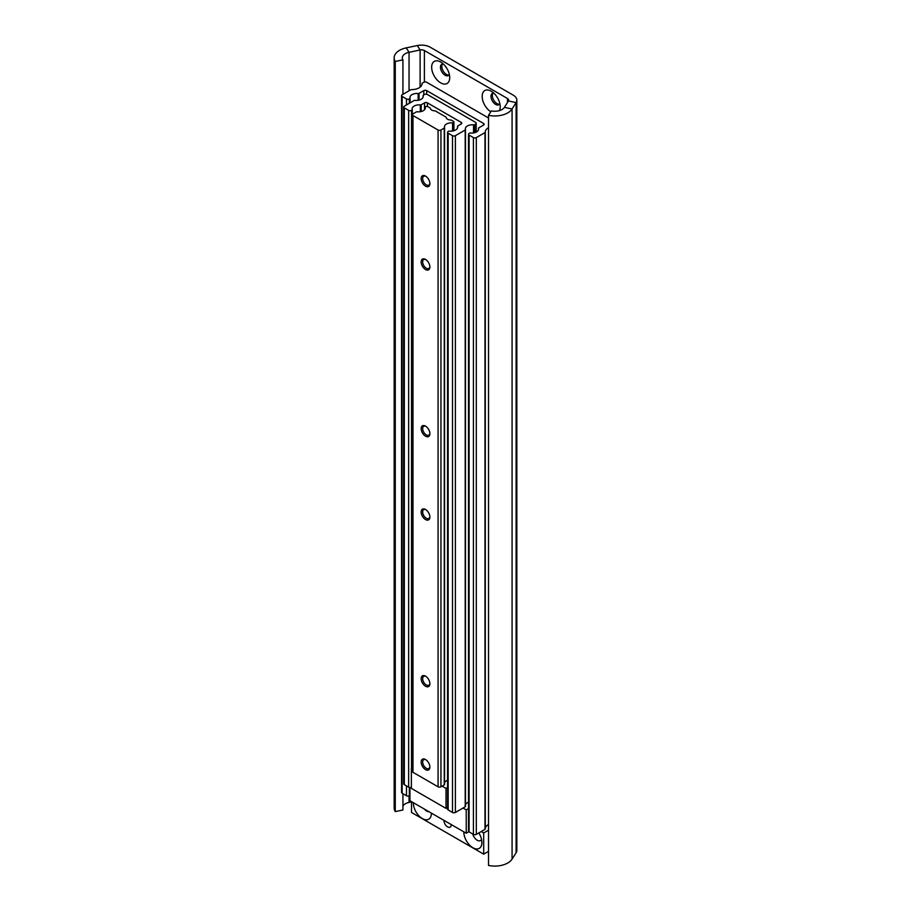 <?xml version="1.0" encoding="UTF-8"?>
<svg xmlns="http://www.w3.org/2000/svg" width="911" height="911" viewBox="0 0 911 911"><rect width="100%" height="100%" fill="white"/><g stroke="black" fill="none" stroke-linecap="round" stroke-linejoin="round"><path stroke-width="1.37" d="M499.444 110.607A12.765 7.368 -120 0 0 500.23 106.815A12.765 7.368 -120 0 0 491.2 91.18L491.2 91.18A12.765 7.368 -120 0 0 482.181 96.145A12.765 7.368 -120 0 0 490.767 111.757M493.785 93.104A6.536 3.769 -120 0 0 492.339 93.4A6.536 3.769 -120 0 0 491.336 98.639A6.536 3.769 -120 0 0 495.607 104.401A6.536 3.769 -120 0 0 498.875 104.719A6.536 3.769 -120 0 0 499.854 103.615M493.102 93.138A6.536 3.769 -120 0 0 492.919 98.479A6.536 3.769 -120 0 0 496.973 103.603A6.536 3.769 -120 0 0 499.49 104.196M440.673 62.016A12.765 7.368 -120 0 0 431.655 67.22A12.765 7.368 -120 0 0 440.673 82.855A12.765 7.368 -120 0 0 449.704 77.64A12.765 7.368 -120 0 0 440.673 62.016L440.673 62.016M443.258 63.941A6.536 3.769 -120 0 0 441.812 64.237A6.536 3.769 -120 0 0 440.81 69.464A6.536 3.769 -120 0 0 445.08 75.226A6.536 3.769 -120 0 0 448.349 75.545A6.536 3.769 -120 0 0 449.328 74.451M442.575 63.964A6.536 3.769 -120 0 0 442.393 69.304A6.536 3.769 -120 0 0 446.447 74.429A6.536 3.769 -120 0 0 448.964 75.021M488.524 115.321A18.379 10.613 0 0 0 512.073 108.978L516.104 102.59A12.253 7.072 0 0 0 516.844 100.164L516.844 850.293A12.253 7.072 0 0 1 516.104 852.719L512.073 859.107A18.379 10.613 0 0 1 488.524 865.45L488.524 115.321L491.325 110.891A10.203 5.899 0 0 0 504.409 107.373L508.44 100.973A4.088 2.357 0 0 0 508.68 100.164A4.088 2.357 0 0 0 507.484 98.502L424.389 50.526A4.088 2.357 0 0 0 420.108 49.98L409.039 52.303A10.203 5.899 0 0 0 402.32 57.848A10.203 5.899 0 0 0 402.935 59.864L395.26 61.47L395.26 811.599L402.935 809.993L402.935 793.686M516.844 100.164A12.253 7.072 0 0 0 513.257 95.165L430.163 47.19A12.253 7.072 0 0 0 417.318 45.55L406.238 47.873A18.379 10.613 0 0 0 394.156 57.848A18.379 10.613 0 0 0 395.26 61.47M411.51 801.919L409.039 802.432A10.203 5.899 0 0 0 402.935 805.962M394.156 57.848L394.156 807.977A18.379 10.613 0 0 0 395.26 811.599M402.935 94.323L402.935 59.864M428.933 811.69A6.639 3.826 60 0 1 426.678 811.063A6.639 3.826 60 0 1 424.424 809.093M451.207 824.557A5.102 2.949 60 0 1 450.159 827.142A5.102 2.949 60 0 1 447.608 826.892A5.102 2.949 60 0 1 443.999 820.401M481.532 839.395A6.639 3.826 60 0 1 480.518 840.557A6.639 3.826 60 0 1 477.205 840.227A6.639 3.826 60 0 1 472.763 833.998M431.358 813.102A12.765 7.368 60 0 1 431.37 813.352A12.765 7.368 60 0 1 422.34 818.556A12.765 7.368 60 0 1 413.321 802.933A12.765 7.368 60 0 1 413.321 802.682M478.833 832.927A12.765 7.368 60 0 1 481.896 842.516A12.765 7.368 60 0 1 472.866 847.731A12.765 7.368 60 0 1 463.847 832.107A12.765 7.368 60 0 1 463.847 831.857M481.224 831.549L483.695 832.973L488.524 830.183M483.695 832.973L483.695 854.154L488.524 851.364M411.51 801.634L411.51 812.475L483.695 854.154M485.29 828.634A10.203 5.899 180 0 1 488.524 824.489M488.524 117.974L426.69 82.275A2.038 1.184 0 0 0 423.809 82.275L422.34 83.117A1.025 0.592 0 0 0 422.044 83.539A10.203 5.899 180 0 1 422.044 83.71A10.203 5.899 180 0 1 411.578 89.597A1.025 0.592 0 0 0 410.827 89.768L402.15 94.778A2.038 1.184 0 0 0 401.557 95.609A2.038 1.184 0 0 0 402.15 96.441L406.477 98.946A2.038 1.184 0 0 0 409.369 98.946L409.802 98.695A1.025 0.592 0 0 0 410.075 98.183A6.946 4.008 180 0 1 409.973 97.466A6.946 4.008 180 0 1 418.138 93.526A1.025 0.592 0 0 0 419.049 93.355L423.809 90.61A2.038 1.184 180 0 1 426.69 90.61L483.536 123.429A2.038 1.184 180 0 1 484.128 124.26A2.038 1.184 180 0 1 483.536 125.092L478.776 127.847A1.025 0.592 0 0 0 478.491 128.36A6.946 4.008 180 0 1 478.605 129.077A6.946 4.008 180 0 1 470.429 133.017A1.025 0.592 0 0 0 469.529 133.188L469.097 133.427A2.038 1.184 0 0 0 468.505 134.27A2.038 1.184 0 0 0 469.097 135.101L473.424 137.595A2.038 1.184 0 0 0 476.316 137.595L484.994 132.585A1.025 0.592 0 0 0 485.29 132.175A10.203 5.899 180 0 1 485.29 132.004A10.203 5.899 180 0 1 488.524 127.699M485.29 132.175A1.025 0.592 0 0 0 485.29 132.152L485.29 828.953A1.025 0.592 0 0 0 485.29 828.942L485.29 132.186M468.505 134.27L468.505 831.048A2.038 1.184 0 0 0 469.097 831.88L473.424 834.385A2.038 1.184 0 0 0 476.316 834.385L484.994 829.374A1.025 0.592 0 0 0 485.29 828.953M401.557 95.609L401.557 792.399A2.038 1.184 0 0 0 402.15 793.23L406.477 795.736A2.038 1.184 0 0 0 409.369 795.736L409.802 795.485A1.025 0.592 0 0 0 409.927 795.394M468.858 831.709L466.227 833.223L409.927 800.723L409.927 787.491M466.227 833.223L466.227 809.89L463.039 808.046M468.505 808.581L466.227 809.89M461.16 122.347A2.038 1.184 180 0 1 461.752 123.179A2.038 1.184 180 0 1 461.16 124.01L457.846 125.923A1.025 0.592 0 0 0 457.561 126.447A6.946 4.008 180 0 1 457.664 127.164A6.946 4.008 180 0 1 449.499 131.104A1.025 0.592 0 0 0 448.599 131.264L448.166 131.514A2.038 1.184 0 0 0 447.563 132.346A2.038 1.184 0 0 0 448.166 133.177L452.494 135.682A2.038 1.184 0 0 0 455.386 135.682L465.191 130.011A1.025 0.592 0 0 0 465.475 129.499A6.946 4.008 180 0 1 465.373 128.781A6.946 4.008 180 0 1 473.538 124.841A1.025 0.592 0 0 0 474.449 124.682L475.599 124.01A2.038 1.184 0 0 0 476.191 123.179A2.038 1.184 0 0 0 475.599 122.347L427.418 94.528A2.038 1.184 0 0 0 424.526 94.528L423.376 95.188A1.025 0.592 0 0 0 423.091 95.712A6.946 4.008 180 0 1 423.205 96.429A6.946 4.008 180 0 1 415.029 100.369A1.025 0.592 0 0 0 414.129 100.529L404.313 106.2A2.038 1.184 0 0 0 403.721 107.031A2.038 1.184 0 0 0 404.313 107.862L408.652 110.368A2.038 1.184 0 0 0 411.533 110.368L411.966 110.117A1.025 0.592 0 0 0 412.25 109.593A6.946 4.008 180 0 1 412.136 108.887A6.946 4.008 180 0 1 420.313 104.936A1.025 0.592 0 0 0 421.212 104.776L424.526 102.863A2.038 1.184 180 0 1 427.418 102.863L461.16 122.347L461.16 124.01M403.721 107.031L403.721 783.813A2.038 1.184 0 0 0 404.313 784.644L408.652 787.15A2.038 1.184 0 0 0 411.373 787.229M465.498 804.812A6.946 4.008 180 0 1 468.505 802.215M447.563 132.346L447.563 809.127A2.038 1.184 0 0 0 448.166 809.959L452.494 812.464A2.038 1.184 0 0 0 455.386 812.464L465.191 806.793A1.025 0.592 0 0 0 465.475 806.281L465.475 129.704M412.376 768.964L411.373 768.383L411.373 788.391L446.014 808.387L446.014 788.391L442.097 786.125M446.014 788.391L447.563 787.491M412.376 767.802L411.373 768.383M446.014 808.387L447.563 807.499M425.517 676.156A6.172 3.564 -120 0 0 421.155 678.684A6.172 3.564 -120 0 0 425.517 686.245A6.172 3.564 -120 0 0 429.89 683.728A6.172 3.564 -120 0 0 425.517 676.156L425.517 676.156M425.915 676.406A5.102 2.949 -120 0 0 423.729 676.349A5.102 2.949 -120 0 0 422.943 680.437A5.102 2.949 -120 0 0 426.28 684.935A5.102 2.949 -120 0 0 428.83 685.186A5.102 2.949 -120 0 0 429.867 683.25M425.517 759.512A6.172 3.564 -120 0 0 421.155 762.029A6.172 3.564 -120 0 0 425.517 769.59A6.172 3.564 -120 0 0 429.89 767.073A6.172 3.564 -120 0 0 425.517 759.512L425.517 759.512M425.915 759.763A5.102 2.949 -120 0 0 423.729 759.694A5.102 2.949 -120 0 0 422.943 763.782A5.102 2.949 -120 0 0 426.28 768.28A5.102 2.949 -120 0 0 428.83 768.531A5.102 2.949 -120 0 0 429.867 766.606M425.517 426.12A6.172 3.564 -120 0 0 421.155 428.637A6.172 3.564 -120 0 0 425.517 436.198A6.172 3.564 -120 0 0 429.89 433.682A6.172 3.564 -120 0 0 425.517 426.12L425.517 426.12M425.915 426.371A5.102 2.949 -120 0 0 423.729 426.302A5.102 2.949 -120 0 0 422.943 430.391A5.102 2.949 -120 0 0 426.28 434.889A5.102 2.949 -120 0 0 428.83 435.139A5.102 2.949 -120 0 0 429.867 433.215M425.517 509.465A6.172 3.564 -120 0 0 421.155 511.982A6.172 3.564 -120 0 0 425.517 519.555A6.172 3.564 -120 0 0 429.89 517.027A6.172 3.564 -120 0 0 425.517 509.465L425.517 509.465M425.915 509.716A5.102 2.949 -120 0 0 423.729 509.648A5.102 2.949 -120 0 0 422.943 513.736A5.102 2.949 -120 0 0 426.28 518.234A5.102 2.949 -120 0 0 428.83 518.484A5.102 2.949 -120 0 0 429.867 516.56M425.517 176.074A6.172 3.564 -120 0 0 421.155 178.59A6.172 3.564 -120 0 0 425.517 186.163A6.172 3.564 -120 0 0 429.89 183.635A6.172 3.564 -120 0 0 425.517 176.074L425.517 176.074M425.915 176.324A5.102 2.949 -120 0 0 423.729 176.256A5.102 2.949 -120 0 0 422.943 180.344A5.102 2.949 -120 0 0 426.28 184.842A5.102 2.949 -120 0 0 428.83 185.104A5.102 2.949 -120 0 0 429.867 183.168M425.517 259.419A6.172 3.564 -120 0 0 421.155 261.947A6.172 3.564 -120 0 0 425.517 269.508A6.172 3.564 -120 0 0 429.89 266.98A6.172 3.564 -120 0 0 425.517 259.419L425.517 259.419M425.915 259.669A5.102 2.949 -120 0 0 423.729 259.601A5.102 2.949 -120 0 0 422.943 263.7A5.102 2.949 -120 0 0 426.28 268.198A5.102 2.949 -120 0 0 428.83 268.449A5.102 2.949 -120 0 0 429.867 266.513M450.626 119.99A4.589 2.653 180 0 1 447.563 119.216A4.589 2.653 180 0 1 446.219 117.439A1.025 0.592 0 0 0 445.923 117.052L435.435 110.994A1.025 0.592 0 0 0 434.752 110.823A4.589 2.653 180 0 1 431.677 110.049A4.589 2.653 180 0 1 430.345 108.272A1.025 0.592 0 0 0 430.038 107.885L427.988 106.701A1.833 1.059 0 0 0 425.733 106.541A1.025 0.592 0 0 0 425.266 107.145A6.946 4.008 180 0 1 425.369 107.84A6.946 4.008 180 0 1 417.192 111.791A1.025 0.592 0 0 0 416.293 111.951L412.979 113.864A2.038 1.184 0 0 0 412.376 114.695A2.038 1.184 0 0 0 412.979 115.538L438.066 130.011A2.038 1.184 0 0 0 440.947 130.011L444.261 128.098A1.025 0.592 0 0 0 444.545 127.574A6.946 4.008 180 0 1 444.431 126.868A6.946 4.008 180 0 1 452.585 122.917A1.025 0.592 0 0 0 453.632 122.643A1.833 1.059 0 0 0 453.906 122.097A1.833 1.059 0 0 0 453.359 121.345L451.309 120.161A1.025 0.592 0 0 0 450.626 119.99M444.557 782.891A6.946 4.008 180 0 1 447.563 780.294M412.376 114.695L412.376 771.48A2.038 1.184 0 0 0 412.979 772.312L438.066 786.797A2.038 1.184 0 0 0 440.947 786.797L444.261 784.883A1.025 0.592 0 0 0 444.545 784.36L444.545 127.791M420.108 87.16L420.108 49.98L417.318 45.55M508.44 100.973L516.104 102.59L516.104 852.719M504.409 107.373L512.073 108.978L512.073 859.107M409.039 90.804L409.039 52.303L406.238 47.873M409.039 802.432L409.039 795.884M424.389 82.036L424.389 50.526M507.484 102.476L507.484 98.502M484.994 829.374L484.994 132.585M476.316 834.385L476.316 137.595M473.424 834.385L473.424 137.595M469.097 831.88L469.097 135.101M478.491 129.783L478.491 128.36M483.536 125.092L483.536 123.429M426.69 94.254L426.69 90.61M423.809 94.949L423.809 90.61M419.049 100.096L419.049 93.355M418.138 100.278L418.138 93.526M410.075 102.875L410.075 98.388M409.802 795.485L409.802 787.48M409.802 103.034L409.802 98.695M409.369 795.736L409.369 787.411M409.369 103.285L409.369 98.946M406.477 795.736L406.477 785.897M406.477 104.947L406.477 98.946M402.15 793.23L402.15 96.441M427.418 106.473L427.418 102.863M424.526 109.753L424.526 102.863M421.212 111.518L421.212 104.776M420.313 111.7L420.313 104.936M412.25 767.882L412.25 109.81M411.966 768.041L411.966 110.117M411.533 768.292L411.533 110.368M408.652 787.15L408.652 110.368M404.313 784.644L404.313 107.862M423.091 97.135L423.091 95.712M475.599 132.38L475.599 124.01M474.449 132.744L474.449 124.682M473.538 132.938L473.538 124.841M465.191 806.793L465.191 130.011M455.386 812.464L455.386 135.682M452.494 812.464L452.494 135.682M448.166 809.959L448.166 133.177M457.561 127.87L457.561 126.447M453.632 130.797L453.632 122.643M452.585 131.025L452.585 122.917M444.261 784.883L444.261 128.098M440.947 786.797L440.947 130.011M438.066 786.797L438.066 130.011M412.979 772.312L412.979 115.538M425.266 108.546L425.266 107.145M478.48 129.84L478.48 128.257M410.098 102.863L410.098 98.286M412.262 767.871L412.262 109.696M423.08 97.181L423.08 95.609M476.191 132.106L476.191 123.179M465.498 806.383L465.498 129.601M457.538 127.916L457.538 126.344M453.906 130.728L453.906 122.097M444.557 784.462L444.557 127.688M425.243 108.591L425.243 107.042"/></g></svg>
